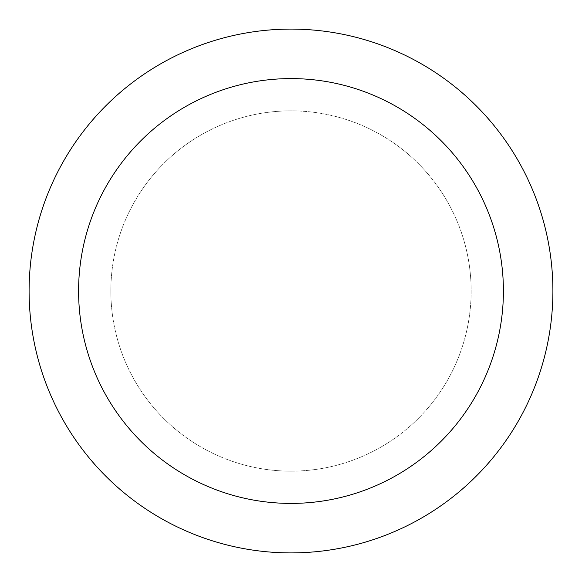 <?xml version="1.0" encoding="UTF-8"?>
<svg xmlns="http://www.w3.org/2000/svg" width="582" height="582" viewBox="0 0 582 582"><rect width="100%" height="100%" fill="white"/><g stroke="black" fill="none" stroke-linecap="round" stroke-linejoin="round"><path stroke-width="0.44" stroke-dasharray="2.91 2.18" d="M291 471.151A180.151 180.151 0 0 0 471.151 291A180.151 180.151 0 0 0 291 110.849A180.151 180.151 0 0 0 110.849 291A180.151 180.151 0 0 0 291 471.151A180.151 180.151 0 0 1 110.849 291A180.151 180.151 0 0 1 291 110.849A180.151 180.151 0 0 1 471.151 291A180.151 180.151 0 0 1 291 471.151A180.151 180.151 0 0 1 110.849 291A180.151 180.151 0 0 1 291 110.849A180.151 180.151 0 0 1 471.151 291A180.151 180.151 0 0 1 291 471.151A180.151 180.151 0 0 0 471.151 291A180.151 180.151 0 0 0 291 110.849A180.151 180.151 0 0 0 110.849 291A180.151 180.151 0 0 0 291 471.151M291 29.1A261.9 261.9 0 0 0 29.1 291A261.9 261.9 0 0 0 291 552.9A261.9 261.9 0 0 0 552.9 291A261.9 261.9 0 0 0 291 29.1M291 291L110.849 291L291 291"/><path stroke-width="0.87" d="M291 78.592A212.408 212.408 0 0 1 503.408 291A212.408 212.408 0 0 1 291 503.408A212.408 212.408 0 0 1 78.592 291A212.408 212.408 0 0 1 291 78.592M291 29.1A261.9 261.9 0 0 1 552.9 291A261.9 261.9 0 0 1 291 552.9A261.9 261.9 0 0 1 29.1 291A261.9 261.9 0 0 1 291 29.1"/></g></svg>
